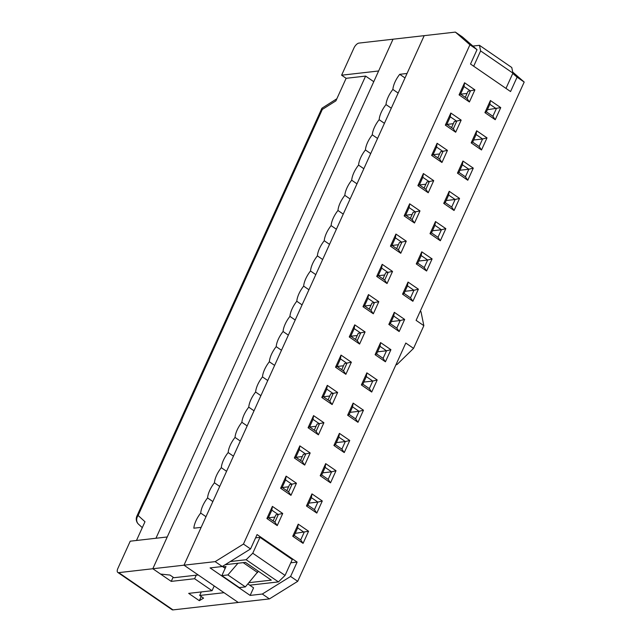 <?xml version="1.0" encoding="UTF-8"?>
<svg xmlns="http://www.w3.org/2000/svg" width="642" height="642" viewBox="0 0 642 642"><rect width="100%" height="100%" fill="white"/><g stroke="black" fill="none" stroke-linecap="round" stroke-linejoin="round"><path stroke-width="0.96" d="M467.039 93.435L460.659 94.165M453.316 123.689L446.936 124.42M439.585 153.952L433.206 154.682M425.863 184.214L419.483 184.936M412.132 214.468L405.752 215.198M398.409 244.73L392.029 245.461M384.686 274.985L378.307 275.715M370.956 305.247L364.576 305.977M357.233 335.509L350.853 336.231M343.502 365.763L337.122 366.494M329.779 396.026L323.399 396.756M316.057 426.288L309.677 427.01M302.326 456.542L295.946 457.273M288.603 486.805L282.223 487.527M274.872 517.059L268.492 517.789M292.744 536.247L298.233 524.145L297.679 527.909L294.245 535.476L300.705 539.914L303.08 543.349L292.744 536.247L294.245 535.476M455.363 32.1L424.193 35.655L183.989 565.185L215.158 561.638L243.446 544.063L469.928 44.788L455.363 32.1L462.465 36.979L477.03 49.667L469.928 44.788M200.705 513.07A17.575 7.953 -55.5 0 1 207.567 497.935A17.575 7.953 -55.5 0 1 214.428 482.808A17.575 7.953 -55.5 0 1 221.297 467.681A17.575 7.953 -55.5 0 1 228.159 452.546A17.575 7.953 -55.5 0 1 235.02 437.419A17.575 7.953 -55.5 0 1 241.882 422.292A17.575 7.953 -55.5 0 1 248.751 407.164A17.575 7.953 -55.5 0 1 255.612 392.029A17.575 7.953 -55.5 0 1 262.474 376.902A17.575 7.953 -55.5 0 1 269.335 361.775A17.575 7.953 -55.5 0 1 276.196 346.64A17.575 7.953 -55.5 0 1 283.066 331.513A17.575 7.953 -55.5 0 1 289.927 316.386A17.575 7.953 -55.5 0 1 296.789 301.25A17.575 7.953 -55.5 0 1 303.65 286.123A17.575 7.953 -55.5 0 1 310.511 270.996A17.575 7.953 -55.5 0 1 317.381 255.869A17.575 7.953 -55.5 0 1 324.242 240.734A17.575 7.953 -55.5 0 1 331.103 225.607A17.575 7.953 -55.5 0 1 337.965 210.48A17.575 7.953 -55.5 0 1 344.826 195.345A17.575 7.953 -55.5 0 1 351.696 180.217A17.575 7.953 -55.5 0 1 358.557 165.09A17.575 7.953 -55.5 0 1 365.418 149.955A17.575 7.953 -55.5 0 1 372.28 134.828A17.575 7.953 -55.5 0 1 379.149 119.701A17.575 7.953 -55.5 0 1 386.011 104.574A17.575 7.953 -55.5 0 1 392.872 89.439A17.575 7.953 -55.5 0 1 399.733 74.311L407.036 73.477L424.193 35.655L393.032 39.21L152.82 568.74L183.989 565.185L198.201 574.951L173.854 577.728L169.978 575.063L160.572 574.068L152.82 568.74L167.233 536.969L130.23 541.19L117.871 568.427A5.272 2.383 -55.5 0 0 117.807 572.439L172.072 609.707A5.272 2.383 -55.5 0 0 173.003 609.9L238.254 602.461L183.989 565.185L201.147 527.363L193.844 528.197A17.575 7.953 -55.5 0 1 200.705 513.07L205.986 516.698M298.233 524.145L308.569 531.247L303.08 543.349M336.023 470.722L330.526 482.832L320.197 475.73L325.687 463.628L336.023 470.722L331.593 471.83L325.133 467.392L321.698 474.96L328.158 479.397L331.593 471.83L322.653 472.849M363.468 410.206L357.979 422.308L347.643 415.213L353.14 403.112L363.468 410.206L359.047 411.313L352.586 406.876L349.152 414.443L355.612 418.881L359.047 411.313L350.107 412.333M390.922 349.689L385.433 361.791L375.097 354.697L380.586 342.587L390.922 349.689L386.5 350.797L380.04 346.359L376.605 353.919L383.065 358.356L386.5 350.797L377.56 351.816M418.375 289.173L412.886 301.275L402.55 294.172L408.039 282.071L418.375 289.173L413.946 290.28L407.485 285.842L404.059 293.402L410.519 297.84L413.946 290.28L405.014 291.291M445.829 228.656L440.34 240.758L430.004 233.656L435.493 221.554L445.829 228.656L441.399 229.756L434.939 225.318L431.512 232.885L437.972 237.323L441.399 229.756L432.467 230.775M473.282 168.132L467.793 180.242L457.457 173.139L462.946 161.038L473.282 168.132L468.853 169.239L462.392 164.801L458.958 172.369L465.418 176.807L468.853 169.239L459.921 170.258M282.729 513.496L277.24 525.597L266.903 518.503L272.393 506.394L282.729 513.496L275.867 514.876L273.107 520.959M310.182 452.979L304.693 465.081L294.357 457.979L299.846 445.877L310.182 452.979L303.313 454.359L300.56 460.442M337.636 392.463L332.139 404.564L321.803 397.462L327.3 385.361L337.636 392.463L330.766 393.843L328.014 399.918M365.081 331.938L359.592 344.048L349.256 336.946L354.745 324.844L365.081 331.938L358.22 333.326L355.467 339.401M392.535 271.422L387.046 283.531L376.71 276.429L382.199 264.327L392.535 271.422L385.673 272.81L382.913 278.885M419.988 210.905L414.499 223.007L404.163 215.913L409.652 203.803L419.988 210.905L413.127 212.285L410.366 218.368M447.442 150.388L441.953 162.49L431.617 155.388L437.106 143.286L447.442 150.388L440.581 151.769L437.82 157.852M474.895 89.872L469.406 101.974L459.07 94.872L464.559 82.77L474.895 89.872L468.034 91.252L465.273 97.327M500.736 107.615L495.247 119.717L484.911 112.623L490.4 100.521L500.736 107.615L487.366 109.742M243.446 544.063L250.549 548.942L257.073 534.569L297.126 562.079L290.601 576.452L297.711 581.331L405.8 343.045L413.552 348.365L396.949 364.608L395.97 364.72M420.261 311.161L420.975 311.651L423.848 325.671L413.552 348.365M423.848 325.671L416.096 320.35L524.193 82.056L517.083 77.176L510.567 91.549L470.514 64.04L477.03 49.667M461.165 120.126L455.676 132.228L445.339 125.134L450.828 113.032L461.165 120.126L454.303 121.515L451.551 127.589M433.711 180.643L428.222 192.752L417.886 185.65L423.383 173.549L433.711 180.643L426.85 182.031L424.097 188.106M406.266 241.167L400.768 253.269L390.432 246.167L395.929 234.065L406.266 241.167L399.396 242.548L396.644 248.623M378.812 301.684L373.323 313.786L362.987 306.683L368.476 294.582L378.812 301.684L371.951 303.064L369.19 309.147M351.359 362.2L345.869 374.302L335.533 367.208L341.022 355.098L351.359 362.2L344.497 363.581L341.737 369.664M323.905 422.717L318.416 434.827L308.08 427.724L313.569 415.623L323.905 422.717L317.044 424.105L314.283 430.18M296.452 483.233L290.962 495.343L280.626 488.241L286.115 476.139L296.452 483.233L289.59 484.622L286.83 490.697M487.005 137.878L481.516 149.979L471.18 142.877L476.669 130.775L487.005 137.878L482.575 138.985L476.115 134.547L472.689 142.107L479.149 146.545L482.575 138.985L473.644 139.996M459.552 198.394L454.063 210.496L443.726 203.402L449.215 191.292L459.552 198.394L455.13 199.501L448.67 195.064L445.235 202.623L451.695 207.061L455.13 199.501L446.19 200.521M432.106 258.911L426.609 271.012L416.273 263.918L421.77 251.816L432.106 258.911L427.676 260.018L421.216 255.58L417.781 263.148L424.242 267.586L427.676 260.018L418.736 261.037M404.653 319.427L399.163 331.537L388.827 324.435L394.316 312.333L404.653 319.427L400.223 320.535L393.763 316.097L390.328 323.664L396.788 328.102L400.223 320.535L391.291 321.554M377.199 379.952L371.71 392.053L361.374 384.951L366.863 372.85L377.199 379.952L372.769 381.051L366.309 376.613L362.882 384.181L369.335 388.619L372.769 381.051L363.837 382.07M349.746 440.468L344.256 452.57L333.92 445.468L339.409 433.366L349.746 440.468L345.316 441.576L338.856 437.138L335.429 444.697L341.889 449.135L345.316 441.576L336.384 442.595M322.292 500.985L316.803 513.086L306.467 505.992L311.956 493.883L322.292 500.985L317.862 502.092L311.402 497.654L307.975 505.222L314.436 509.652L317.862 502.092L308.93 503.111M308.569 531.247L295.208 533.366M300.705 539.914L304.139 532.346L297.679 527.909M311.956 493.883L311.402 497.654M325.687 463.628L325.133 467.392M339.409 433.366L338.856 437.138M353.14 403.112L352.586 406.876M366.863 372.85L366.309 376.613M380.586 342.587L380.04 346.359M394.316 312.333L393.763 316.097M408.039 282.071L407.485 285.842M421.77 251.816L421.216 255.58M435.493 221.554L434.939 225.318M449.215 191.292L448.67 195.064M462.946 161.038L462.392 164.801M476.669 130.775L476.115 134.547M274.864 522.163L278.299 514.603L271.839 510.165L268.404 517.733L274.864 522.163L277.24 525.597M266.903 518.503L268.404 517.733M288.595 491.908L292.022 484.341L285.562 479.903L282.135 487.471L288.595 491.908L290.962 495.343M280.626 488.241L282.135 487.471M302.318 461.646L305.752 454.087L299.292 449.649L295.858 457.208L302.318 461.646L304.693 465.081M294.357 457.979L295.858 457.208M316.049 431.392L319.475 423.824L313.015 419.387L309.588 426.954L316.049 431.392L318.416 434.827M308.08 427.724L309.588 426.954M329.771 401.13L333.206 393.562L326.746 389.124L323.311 396.692L329.771 401.13L332.139 404.564M321.803 397.462L323.311 396.692M343.502 370.867L346.929 363.308L340.469 358.87L337.042 366.438L343.502 370.867L345.869 374.302M335.533 367.208L337.042 366.438M357.225 340.613L360.66 333.046L354.199 328.608L350.765 336.175L357.225 340.613L359.592 344.048M349.256 336.946L350.765 336.175M370.948 310.351L374.382 302.791L367.922 298.353L364.487 305.913L370.948 310.351L373.323 313.786M362.987 306.683L364.487 305.913M384.678 280.097L388.105 272.529L381.645 268.091L378.218 275.659L384.678 280.097L387.046 283.531M376.71 276.429L378.218 275.659M398.401 249.834L401.836 242.267L395.376 237.829L391.941 245.396L398.401 249.834L400.768 253.269M390.432 246.167L391.941 245.396M412.132 219.572L415.559 212.012L409.098 207.575L405.672 215.134L412.132 219.572L414.499 223.007M404.163 215.913L405.672 215.134M425.855 189.318L429.289 181.75L422.829 177.312L419.395 184.88L425.855 189.318L428.222 192.752M417.886 185.65L419.395 184.88M439.577 159.055L443.012 151.496L436.552 147.058L433.117 154.618L439.577 159.055L441.953 162.49M431.617 155.388L433.117 154.618M453.308 128.801L456.743 121.234L450.283 116.796L446.848 124.363L453.308 128.801L455.676 132.228M445.339 125.134L446.848 124.363M489.846 104.285L486.411 111.852L492.871 116.29L496.306 108.723L489.846 104.285L490.4 100.521M459.07 94.872L460.571 94.101L467.031 98.539L469.406 101.974M467.031 98.539L470.466 90.971L464.006 86.534L460.571 94.101M517.083 77.176L512.781 73.429M524.193 82.056L512.701 72.048M247.9 583.947L253.574 587.847L250.139 595.415L210.086 567.905L222.26 566.517L215.158 561.638M222.389 566.437L225.173 568.347M201.227 596.522L199.333 600.687L203.57 598.135L199.694 595.471L224.042 592.694L238.254 602.461L269.423 598.906L262.313 594.027L290.601 576.452M269.423 598.906L297.711 581.331M297.126 562.079L290.786 562.801M262.313 594.027L250.139 595.415M250.549 548.942L222.26 566.517M396.949 364.608L396.242 364.118M492.871 116.29L495.247 119.717M484.911 112.623L486.411 111.852M464.559 82.77L464.006 86.534M450.828 113.032L450.283 116.796M437.106 143.286L436.552 147.058M423.383 173.549L422.829 177.312M409.652 203.803L409.098 207.575M395.929 234.065L395.376 237.829M382.199 264.327L381.645 268.091M368.476 294.582L367.922 298.353M354.745 324.844L354.199 328.608M341.022 355.098L340.469 358.87M327.3 385.361L326.746 389.124M313.569 415.623L313.015 419.387M299.846 445.877L299.292 449.649M286.115 476.139L285.562 479.903M272.393 506.394L271.839 510.165M479.149 146.545L481.516 149.979M471.18 142.877L472.689 142.107M465.418 176.807L467.793 180.242M457.457 173.139L458.958 172.369M451.695 207.061L454.063 210.496M443.726 203.402L445.235 202.623M437.972 237.323L440.34 240.758M430.004 233.656L431.512 232.885M424.242 267.586L426.609 271.012M416.273 263.918L417.781 263.148M410.519 297.84L412.886 301.275M402.55 294.172L404.059 293.402M396.788 328.102L399.163 331.537M388.827 324.435L390.328 323.664M383.065 358.356L385.433 361.791M375.097 354.697L376.605 353.919M369.335 388.619L371.71 392.053M361.374 384.951L362.882 384.181M355.612 418.881L357.979 422.308M347.643 415.213L349.152 414.443M341.889 449.135L344.256 452.57M333.92 445.468L335.429 444.697M328.158 479.397L330.526 482.832M320.197 475.73L321.698 474.96M314.436 509.652L316.803 513.086M306.467 505.992L307.975 505.222M285.064 575.417L278.427 581.909L246.127 559.728L252.763 553.227L285.064 575.417L292.27 559.527L259.97 537.346L255.588 537.844M252.763 553.227L259.97 537.346M278.427 581.909L249.698 585.183M246.127 559.728L230.285 561.533M225.182 564.695L245.461 562.384L271.301 580.135L248.992 582.679M199.694 595.471L201.299 591.924M214.211 585.945L212.053 590.704L188.676 593.368L199.333 600.687M512.918 73.116L480.617 50.927L479.47 45.317L511.77 67.506L512.918 73.116L505.984 88.403M473.684 66.222L480.617 50.927M479.47 45.317L472.897 46.072M207.567 497.935L212.847 501.562M214.428 482.808L219.716 486.435M221.297 467.681L226.578 471.308M228.159 452.546L233.439 456.173M235.02 437.419L240.301 441.046M241.882 422.292L247.162 425.919M248.751 407.164L254.031 410.792M255.612 392.029L260.893 395.657M262.474 376.902L267.754 380.529M269.335 361.775L274.615 365.402M276.196 346.64L281.477 350.267M283.066 331.513L288.346 335.14M289.927 316.386L295.208 320.013M296.789 301.25L302.069 304.878M303.65 286.123L308.93 289.751M310.511 270.996L315.8 274.624M317.381 255.869L322.661 259.496M324.242 240.734L329.523 244.361M331.103 225.607L336.384 229.234M337.965 210.48L343.245 214.107M344.826 195.345L350.115 198.972M351.696 180.217L356.976 183.845M358.557 165.09L363.837 168.718M365.418 149.955L370.699 153.582M372.28 134.828L377.56 138.455M379.149 119.701L384.43 123.328M386.011 104.574L391.291 108.201M392.872 89.439L398.152 93.066M399.733 74.311L405.014 77.939M378.62 70.981L393.032 39.21L358.942 43.094A5.272 2.383 -55.5 0 0 353.967 47.965L341.608 75.202L378.62 70.981M341.608 75.202L346.134 78.308L335.894 100.866L322.308 109.445L321.915 108.241L336.849 98.764M212.053 590.704L194.606 578.723L171.237 581.387L152.82 568.74L118.738 572.632A5.272 2.383 -55.5 0 1 117.807 572.439M171.237 581.387L173.123 577.222M322.308 109.445L138.118 515.494A7.03 2.295 -155.6 0 0 136.882 516.136A7.03 7.03 0 0 0 138.56 524.241A7.03 6.26 -47.7 0 1 138.118 515.494L144.988 521.729L136.481 540.476M155.958 538.253L365.611 76.085L346.134 78.308M365.611 76.085L373.764 81.686M258.301 571.203L245.356 586.9L239.322 587.591L221.875 575.609L226 566.533L223.031 566.87M257.675 572.584L243.198 562.649M237.965 563.243L227.918 574.927L221.875 575.609M245.356 586.9L227.918 574.927M196.219 575.176L194.606 578.723M173.003 609.9L118.738 572.632M142.299 527.644L138.56 524.241M136.882 516.136L321.915 108.241"/></g></svg>
